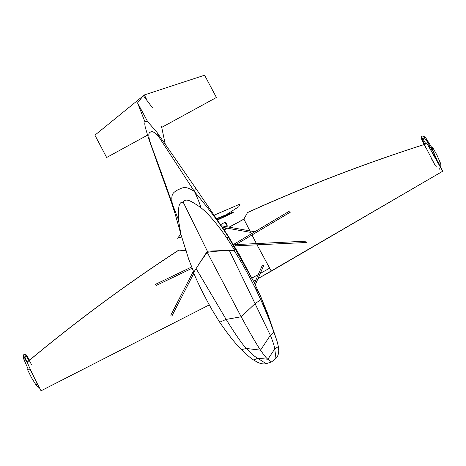 <?xml version="1.0" encoding="UTF-8"?>
<svg xmlns="http://www.w3.org/2000/svg" width="466" height="466" viewBox="0 0 466 466"><rect width="100%" height="100%" fill="white"/><g stroke="black" fill="none" stroke-linecap="round" stroke-linejoin="round"><path stroke-width="0.7" d="M231.02 213.644L232.027 213.079L232.185 212.653L231.771 212.613L233.274 212.117L232.907 212.811L217.663 219.923M232.027 213.079L233.175 212.426M232.668 212.234L233.023 212.234M217.68 219.853L217.977 219.474L217.587 219.719M233.32 212.158L217.977 219.474L217.354 219.37M231.66 213.364L233.198 212.537L233.285 212.106L232.907 212.141L216.754 218.49L223.674 216.026M231.771 212.613L231.41 212.758M217.57 219.241L217.249 219.218M266.179 363.678L257.681 358.29L253.685 360.043L257.471 362.263C260.878 363.841 263.779 364.313 266.179 363.678L271.527 361.954L267.898 359.228C266.604 358.453 264.152 355.424 260.535 350.152C256.947 344.974 250.498 333.848 241.178 316.781L207.207 252.322L207.347 251.18L183.301 202.395C177.901 200.898 178.362 211.145 178.402 219.707L181.024 234.765L188.841 259.626L193.897 272.383M183.301 202.395C185.561 196.71 193.611 202.809 200.712 207.51C208.564 213.818 217.412 224.193 227.251 238.633L234.619 250.125L207.347 251.18L193.495 272.645C198.662 284.738 204.859 297.151 212.082 309.884L219.661 322.192C228.148 334.506 234.881 343.046 239.874 347.811L241.621 349.628C246.106 354.265 250.131 357.742 253.685 360.043M158.702 136.649C154.695 132.181 151.928 130.678 150.401 132.128C148.462 132.571 148.293 135.682 149.901 141.454C152.627 149.592 162.972 176.387 172.304 203.828L171.389 202.267L157.852 164.539L148.24 137.342L145.398 127.696C144.495 123.921 144.623 121.842 145.788 121.457L147.431 121.41L156.995 132.373L158.702 136.649L194.543 191.672C184.676 184.658 181.705 188.439 177.598 189.936C174.156 192.569 170.48 192.411 172.304 203.828L181.024 234.765M172.304 203.828L178.402 219.707M199.722 262.871L207.207 252.322C213.737 251.36 221.111 250.731 229.336 250.434L234.089 250.452L234.619 250.125M271.527 361.954L275.977 358.325L274.742 348.964L267.898 359.228L257.681 358.29C254.541 356.507 250.749 353.234 246.298 348.463C242.192 344.176 235.476 334.489 226.138 319.408L196.11 268.597M171.389 202.267L176.212 217.162M275.977 358.325C277.724 356.694 278.645 354.131 278.75 350.63L278.359 346.558L274.742 348.964C274.264 345.731 272.802 341.176 270.362 335.31L229.336 250.434M219.661 322.192L226.138 319.408L241.178 316.781L255.228 303.506L260.785 299.714L254.547 286.672C247.935 273.606 241.114 261.531 234.089 250.452M260.785 299.714C266.756 313.402 270.828 323.398 272.983 329.712L277.002 341.007L278.359 346.558M156.995 132.373L195.47 187.845L194.543 191.672C209.968 210.434 217.325 220.057 227.973 236.314L253.923 282.052L260.721 296.533L259.306 293.364L254.547 286.672M277.002 341.007L267.909 314.212L260.721 296.533L272.983 329.712M148.24 137.342L149.901 141.454M253.923 282.052L239.856 255.618L228.171 235.971L227.251 238.633M194.543 191.672C198.289 199.716 200.339 204.993 200.712 207.51M145.043 122.115L137.563 102.904L143.324 95.635L152.545 107.867M137.569 102.904L147.565 121.48M257.028 244.825L271.288 271.148L442.683 171.249L427.031 143.58C365.74 163.059 305.923 186.021 247.586 212.455L243.893 219.102L249.887 230.868M247.528 212.589L247.528 212.589C305.725 186.184 365.571 163.193 427.06 143.621L440.784 167.253M224.251 229.79L227.192 228.189M229.086 227.152L243.893 219.102M243.934 219.183L229.243 227.181M227.35 228.218L224.309 229.878M41.06 390.782L41.043 390.788C36.162 381.765 31.525 372.229 27.11 362.175C75.643 321.627 126.193 284.26 178.746 250.085L186.214 250.731M185.963 250.766L178.903 250.096C126.449 284.178 75.859 321.552 27.145 362.21L27.145 362.21M41.031 390.788L209.275 304.898L41.055 390.788M178.752 250.085C126.333 284.161 75.789 321.523 27.11 362.175C75.789 321.523 126.333 284.161 178.752 250.085M250.225 231.532L251.378 233.792M251.995 234.998L256.352 243.508M271.334 271.136L257.978 278.633M256.032 279.705L253.469 281.126L256.026 279.728M247.58 212.461C305.754 186.085 365.571 163.129 427.031 143.58L427.031 143.58M440.795 167.277L442.683 171.249M442.694 171.249L257.966 278.651M216.102 96.887L204.591 75.212L216.102 96.887M94.913 135.163L142.98 96.066L94.913 135.163L106.638 157.491L147.53 135.14M144.373 94.936L143.423 95.711L144.373 94.936L204.591 75.212L144.373 94.936L147.011 100.254M306.185 241.161L235.272 244.621L234.561 243.811L234.893 244.93L235.394 244.761M235.272 244.621L235.557 245.838L306.71 242.483M235.639 245.809L234.893 244.93M227.169 225.474C227.123 224.257 226.523 223.121 225.375 222.055C225.422 223.266 226.016 224.408 227.169 225.474L225.334 226.482M225.375 222.055L220.82 224.542M224.921 230.833L225.328 228.556L224.647 227.734M39.115 387.59L36.43 385.662L31.449 377.611L27.605 369.788L28.123 369.031L30.354 369.183M27.605 369.788L30.75 369.905M28.123 369.031L23.545 358.593C24.121 358.371 25.275 359.496 27.011 361.96L27.139 362.152M26.096 355.843L25.007 357.504L24.249 356.997M27.011 361.96L25.007 357.504M23.492 356.991L24.133 357.667L25.327 355.989L26.882 356.886L26.836 355.972L29.533 360.154L27.529 356.764M23.545 358.593L23.62 354.801L24.64 354.108L23.62 354.801M31.659 364.855L26.807 355.919C25.863 354.352 25.141 353.752 24.64 354.108L24.162 354.282M24.622 354.108L25.327 355.989M439.234 169.275L440.83 167.189L440.772 163.834L436.974 155.137L432.716 147.536L432.203 149.306L435.908 158.533M432.716 147.536L431.796 147.571L425.796 137.901L427.572 142.188L431.644 149.481L431.796 147.571M426.041 148.211L422.039 140.074L422.097 138.291L424.089 138.233L424.683 136.853L424.672 138.227L424.066 137.948M425.796 137.901L424.683 136.853L422.126 135.961L421.41 136.404C420.827 136.433 420.944 137.476 421.765 139.526L435.366 165.791L436.98 166.362M421.41 136.404L421.887 136.066M424.73 144.309L422.47 140.068L421.759 139.287L422.039 140.074M422.47 140.068L422.61 138.286L423.274 137.901M431.644 149.481L432.203 149.306M435.366 165.791L431.539 158.877M427.572 142.188L424.672 138.227M214.407 215.053L240.13 204.021L238.848 206.683L225.113 215.426M219.777 218.455L218.799 218.997M181.594 237.043L177.563 238.219L180.855 234.095M216.981 218.816L225.253 215.368M241.621 349.628L246.298 348.463L260.535 350.152L270.362 335.31L273.851 332.008M269.4 268.288L260.232 273.466M258.286 274.55L251.931 278.068M36.43 385.662L37.012 383.332M32.731 374.285L30.133 369.684M28.904 360.678L26.364 356.28M440.772 163.834L437.749 161.836L432.285 149.05M421.474 136.375L422.097 138.291M424.31 144.443L421.841 139.468M422.452 138.018L425.907 143.936M429.07 146.947L429.908 146.481M195.47 187.845L228.171 235.971M161.521 126.443L165.162 143.825M216.317 97.54L161.481 127.515M191.677 266.96L155.487 284.33M156.133 285.518L192.184 268.212M171.838 316.14L193.809 273.379M170.783 315.237L193.407 271.212M234.579 243.8L289.846 210.888M290.452 212.1L236.029 244.504M221.67 225.829L254.605 231.713M222.69 227.379L250.656 232.377M254.5 283.212L262.422 265.084M255.281 284.802L263.663 265.626M24.681 354.096C24.995 353.508 25.875 354.282 27.319 356.414"/></g></svg>

